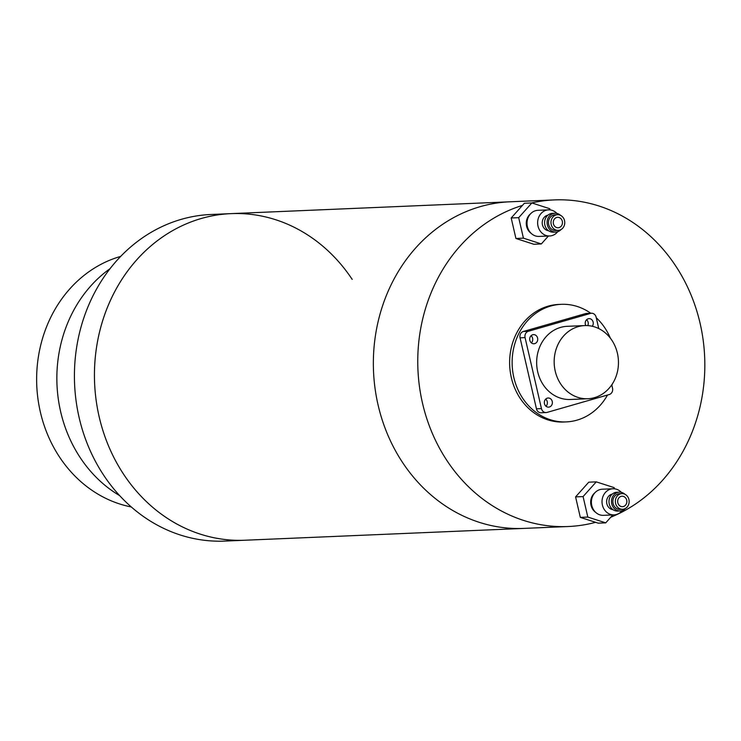 <?xml version="1.0" encoding="UTF-8"?>
<svg xmlns="http://www.w3.org/2000/svg" width="741" height="741" viewBox="0 0 741 741"><rect width="100%" height="100%" fill="white"/><g stroke="black" fill="none" stroke-linecap="round" stroke-linejoin="round"><path stroke-width="1.11" d="M610.741 517.246A163.455 143.504 87.6 0 0 700.097 323.317A163.455 143.504 87.6 0 0 554.37 199.913L509.965 201.793A163.455 143.504 87.6 0 0 378.086 405.003A163.455 143.504 87.6 0 0 523.822 528.407L244.9 540.235A163.455 143.504 -92.4 0 1 123.775 474.49A163.455 143.504 -92.4 0 1 107.853 306.311A163.455 143.504 -92.4 0 1 231.044 213.63A163.455 143.504 87.6 0 0 99.174 416.831A163.455 143.504 87.6 0 0 244.9 540.235L224.894 541.087A163.455 143.504 -92.4 0 1 103.759 475.342A163.455 143.504 -92.4 0 1 87.836 307.154A163.455 143.504 -92.4 0 1 211.037 214.482L231.044 213.63A163.455 143.504 -92.4 0 1 352.179 279.376M610.343 338.137A58.845 51.666 87.6 0 0 596.273 317.759M590.762 313.267A58.845 51.666 87.6 0 0 561.308 304.319A58.845 51.666 87.6 0 0 513.828 377.475A58.845 51.666 87.6 0 0 566.291 421.898A58.845 51.666 87.6 0 0 607.509 395.036M561.308 304.319L558.797 304.431A58.845 51.666 87.6 0 0 511.327 377.586A58.845 51.666 87.6 0 0 563.79 422.009L566.291 421.898M554.37 199.913A163.455 143.504 87.6 0 0 531.649 202.96M522.442 205.424A163.455 143.504 87.6 0 0 422.49 403.123A163.455 143.504 87.6 0 0 568.227 526.518A163.455 143.504 87.6 0 0 595.607 522.322M231.044 213.63L509.965 201.793A163.455 143.504 87.6 0 0 378.086 405.003A163.455 143.504 87.6 0 0 523.822 528.407L568.227 526.518M611.862 385.311A58.845 51.666 87.6 0 0 612.288 384.051M119.681 495.646A130.759 114.809 -92.4 0 1 80.324 457.79A130.759 114.809 -92.4 0 1 110.048 268.668M120.672 256.405A128.147 112.512 87.6 0 0 59.632 457.188A128.147 112.512 87.6 0 0 131.305 506.964M592.281 326.262A4.576 4.02 87.6 0 0 593.133 322.103A4.576 4.02 87.6 0 0 589.049 318.649A4.576 4.02 87.6 0 0 585.353 324.345A4.576 4.02 87.6 0 0 585.807 325.549M587.798 325.614A4.576 4.02 87.6 0 0 588.132 322.316A4.576 4.02 87.6 0 0 586.594 319.751M544.468 403.688A4.576 4.02 87.6 0 0 548.553 407.142A4.576 4.02 87.6 0 0 552.24 401.455A4.576 4.02 87.6 0 0 548.164 398A4.576 4.02 87.6 0 0 544.468 403.688M546.006 406.253A4.576 4.02 87.6 0 0 547.238 401.668A4.576 4.02 87.6 0 0 545.7 399.103M529.834 340.304A4.576 4.02 87.6 0 0 533.918 343.759A4.576 4.02 87.6 0 0 537.605 338.072A4.576 4.02 87.6 0 0 533.529 334.617A4.576 4.02 87.6 0 0 529.834 340.304M531.371 342.87A4.576 4.02 87.6 0 0 532.603 338.285A4.576 4.02 87.6 0 0 531.065 335.719M617.401 353.216A36.615 32.15 87.6 0 0 584.76 325.577A36.615 32.15 87.6 0 0 555.222 371.093A36.615 32.15 87.6 0 0 587.863 398.741A36.615 32.15 87.6 0 0 617.401 353.216M584.76 325.577L567.245 326.318A36.615 32.15 87.6 0 0 537.707 371.834A36.615 32.15 87.6 0 0 570.348 399.482L587.863 398.741M598.765 328.569L596.135 317.185A5.233 4.594 87.6 0 0 591.475 313.239A5.233 4.594 87.6 0 0 590.531 313.397L528.342 331.273A5.233 4.594 87.6 0 0 525.073 337.618L541.458 408.615A5.233 4.594 87.6 0 0 546.126 412.561A5.233 4.594 87.6 0 0 547.071 412.404L609.259 394.527A5.233 4.594 87.6 0 0 612.529 388.182L611.76 384.848M590.531 313.397L585.52 313.61L523.341 331.477L528.342 331.273M525.073 337.618L520.071 337.831L536.456 408.828L541.458 408.615M520.071 337.831A5.233 4.594 -92.4 0 1 523.341 331.477M585.52 313.61A5.233 4.594 -92.4 0 1 586.474 313.452L591.475 313.239M546.126 412.561L541.125 412.774A5.233 4.594 -92.4 0 1 536.456 408.828M553.425 223.819A5.233 4.594 87.6 0 0 558.093 227.765A5.233 4.594 87.6 0 0 562.308 221.263A5.233 4.594 87.6 0 0 557.649 217.317A5.233 4.594 87.6 0 0 553.425 223.819M564.531 220.623A7.845 6.891 87.6 0 0 557.538 214.705A7.845 6.891 87.6 0 0 551.202 224.458A7.845 6.891 87.6 0 0 558.205 230.386A7.845 6.891 87.6 0 0 564.531 220.623M557.538 214.705L555.037 214.807A7.845 6.891 87.6 0 0 548.701 224.56A7.845 6.891 87.6 0 0 555.694 230.488L558.205 230.386M560.483 215.316A9.411 8.262 87.6 0 0 554.963 213.241A9.411 8.262 87.6 0 0 547.367 224.949A9.411 8.262 87.6 0 0 555.769 232.053A9.411 8.262 87.6 0 0 561.085 229.525M554.963 213.241L552.462 213.352A9.411 8.262 87.6 0 0 544.867 225.051A9.411 8.262 87.6 0 0 553.268 232.165L555.769 232.053M547.886 215.177A7.845 6.891 87.6 0 0 542.449 224.829A7.845 6.891 87.6 0 0 548.544 230.72M556.917 213.427A13.079 11.476 87.6 0 0 548.562 209.851A13.079 11.476 87.6 0 0 538.012 226.107A13.079 11.476 87.6 0 0 549.665 235.981A13.079 11.476 87.6 0 0 557.695 231.711M548.562 209.851L537.929 210.305A13.079 11.476 87.6 0 0 527.379 226.561A13.079 11.476 87.6 0 0 539.031 236.425L549.665 235.981M530.463 213.899A11.773 10.337 87.6 0 0 526.61 226.32A11.773 10.337 87.6 0 0 531.297 233.471M550.054 209.898L549.785 208.73L531.871 202.951L518.691 217.669L523.424 238.157L541.338 243.937L548.414 236.036M541.338 243.937L533.835 244.261L515.921 238.482L511.188 217.984L524.369 203.266L531.871 202.951M518.691 217.669L511.188 217.984M523.424 238.157L515.921 238.482M617.818 502.731A5.233 4.594 87.6 0 0 622.477 506.677A5.233 4.594 87.6 0 0 626.701 500.175A5.233 4.594 87.6 0 0 622.032 496.229A5.233 4.594 87.6 0 0 617.818 502.731M628.924 499.536A7.845 6.891 87.6 0 0 621.931 493.617A7.845 6.891 87.6 0 0 615.595 503.371A7.845 6.891 87.6 0 0 622.588 509.289A7.845 6.891 87.6 0 0 628.924 499.536M621.931 493.617L619.42 493.719A7.845 6.891 87.6 0 0 613.094 503.472A7.845 6.891 87.6 0 0 620.087 509.4L622.588 509.289M624.876 494.228A9.411 8.262 87.6 0 0 619.356 492.154A9.411 8.262 87.6 0 0 611.76 503.852A9.411 8.262 87.6 0 0 620.152 510.966A9.411 8.262 87.6 0 0 625.478 508.428M619.356 492.154L616.855 492.256A9.411 8.262 87.6 0 0 609.259 503.963A9.411 8.262 87.6 0 0 617.651 511.068L620.152 510.966M612.27 494.09A7.845 6.891 87.6 0 0 606.842 503.741A7.845 6.891 87.6 0 0 612.937 509.632M621.31 492.33A13.079 11.476 87.6 0 0 612.946 488.764A13.079 11.476 87.6 0 0 602.396 505.019A13.079 11.476 87.6 0 0 614.057 514.884A13.079 11.476 87.6 0 0 622.088 510.623M612.946 488.764L602.322 489.208A13.079 11.476 87.6 0 0 591.772 505.464A13.079 11.476 87.6 0 0 603.424 515.338L614.057 514.884M594.856 492.811A11.773 10.337 87.6 0 0 591.003 505.223A11.773 10.337 87.6 0 0 595.69 512.383M614.446 488.81L614.178 487.634L596.264 481.863L583.084 496.572L587.817 517.07L605.73 522.85L612.807 514.939M605.73 522.85L598.219 523.165L580.314 517.385L575.581 496.896L588.762 482.178L596.264 481.863M583.084 496.572L575.581 496.896M587.817 517.07L580.314 517.385"/></g></svg>
